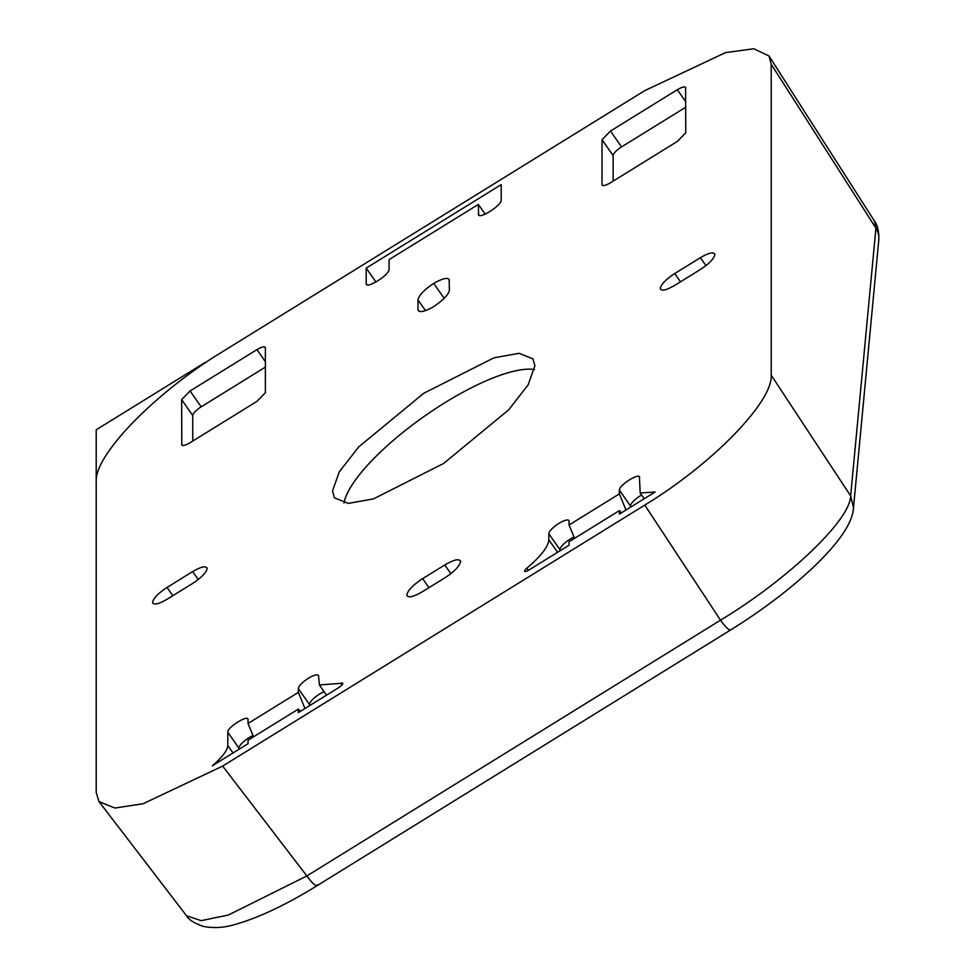 <?xml version="1.0" encoding="UTF-8"?>
<svg xmlns="http://www.w3.org/2000/svg" width="975" height="975" viewBox="0 0 975 975"><rect width="100%" height="100%" fill="white"/><g stroke="black" fill="none" stroke-linecap="round" stroke-linejoin="round"><path stroke-width="1.46" d="M96.208 792.504L96.208 481.553C94.465 454.972 155.062 392.693 222.641 351.622L644.78 90.614L725.522 52.613L753.748 48.75L769.043 56.002L771.201 64.216L771.201 375.156C772.943 401.749 712.359 464.015 644.78 505.087L222.641 766.094L143.093 803.753L114.855 808.043L98.987 801.584L96.208 792.504M332.499 490.937L334.474 497.847L348.258 503.393L373.486 498.895L443.674 463.43L508.706 409.805L528.133 384.881L534.909 365.783L532.947 358.873L519.163 353.316L493.935 357.825L423.735 393.291L358.702 446.916L339.288 471.827L332.499 490.937M248.04 719.721L248.04 723.487L298.35 692.384L298.35 688.618A12.114 3.461 145 0 1 307.466 678.856A12.114 3.461 145 0 1 318.398 675.407A12.114 3.461 145 0 1 318.593 676.102L319.386 684.938L340.592 683.353A4.838 1.377 145 0 1 342.7 683.195A4.838 1.377 145 0 1 342.773 683.475A4.838 1.377 145 0 1 338.739 687.619L298.35 712.591L298.35 709.118L248.04 740.22L248.04 743.693L212.306 765.802C222.227 757.283 227.394 750.543 227.797 745.582L227.797 732.237C227.175 727.277 248.674 713.993 248.04 719.721L247.845 719.026M449.438 280.459C448.573 277.022 443.332 277.997 433.704 283.384C424.088 289.904 418.848 295.401 417.982 299.898L417.982 309.55C418.848 312.987 424.088 312 433.704 306.625C443.332 300.105 448.573 294.596 449.438 290.099L449.109 279.325M419.262 311.378L417.982 309.55L418.299 310.684M714.833 254.658C713.98 251.587 709.166 252.598 700.403 257.668L674.724 273.536C665.962 279.313 661.148 284.261 660.294 288.368C661.148 291.44 665.962 290.428 674.724 285.358L700.403 269.49C709.166 263.713 713.98 258.765 714.833 254.658L714.553 253.671M660.294 288.368L660.575 289.356M207.127 568.571C206.273 565.512 201.459 566.512 192.684 571.582L167.017 587.462C158.255 593.227 153.441 598.175 152.588 602.294C153.441 605.353 158.255 604.342 167.017 599.272L192.684 583.403C201.459 577.627 206.273 572.691 207.127 568.571L206.846 567.584M152.588 602.294L152.868 603.281M479.237 215.329L478.359 214.073C477.653 220.557 501.918 205.542 501.211 199.948L501.211 184.616L366.198 268.101L366.198 283.42C365.491 289.904 389.768 274.889 389.062 269.295L389.062 259.63L478.359 204.421L478.579 214.853M367.075 284.676L366.417 284.2M528.352 570.375L526.829 568.206A4.838 1.377 145 0 0 524.635 571.021A4.838 1.377 145 0 0 524.721 571.301A4.838 1.377 145 0 0 528.682 570.18L569.071 545.208L569.071 541.734L619.369 510.632L619.369 514.105L655.115 492.009L640.185 492.972L639.417 476.921M526.829 568.206C540.893 556.262 548.218 546.792 548.827 539.809L548.827 533.752A12.114 3.461 145 0 1 557.944 523.989A12.114 3.461 145 0 1 568.876 520.54A12.114 3.461 145 0 1 569.071 521.235L569.071 524.989L619.369 493.886L619.369 490.133L630.472 505.988L630.472 507.244M639.612 477.616C640.246 471.888 618.747 485.172 619.369 490.133M460.553 561.673C459.615 558.322 454.35 559.418 444.758 564.976L422.65 578.638C413.059 584.951 407.794 590.362 406.855 594.872C407.794 598.223 413.059 597.127 422.65 591.569L444.758 577.907C454.35 571.594 459.615 566.183 460.553 561.673L460.249 560.588M406.855 594.872L407.16 595.957M602.197 185.128L602.026 184.555C602.526 186.335 605.341 185.75 610.46 182.788L677.332 141.436L685.766 132.771L685.608 87.372M602.672 185.482L602.026 184.555L602.026 139.73L610.46 131.052L621.562 146.908L685.766 107.201M685.766 87.945C685.267 86.153 682.463 86.751 677.332 89.712L610.46 131.052M265.224 347.295L265.383 347.868C264.883 346.076 262.08 346.661 256.949 349.635L190.076 390.975L181.642 399.64L181.813 445.051M265.383 347.868L265.383 392.693L256.949 401.359L190.076 442.711C184.957 445.673 182.142 446.258 181.642 444.478L182.288 445.404M853.478 507.817L853.503 507.658C852.808 522.478 839.378 542.393 813.211 567.401C789.689 589.485 762.206 610.326 730.738 629.911L730.738 629.911A20.195 3.79 -121.7 0 1 720.501 620.185L306.857 875.952C313.085 884.349 316.643 887.262 317.558 884.691L317.094 885.666C294.694 899.596 264.383 916.037 236.108 924.154C224.482 927.798 213.33 928.493 202.678 926.25C193.757 922.874 188.382 919.388 186.554 915.781L201.203 920.656L228.394 915.013L306.857 875.952L222.641 766.094M878.792 239.96A20.195 19.268 -174.6 0 0 875.928 228.187L874.502 221.154C877.598 225.164 879.023 231.441 878.792 239.96L853.503 507.658L850.639 495.885L771.201 375.156M644.78 505.087L720.501 620.185C788.239 579.333 850.59 519.785 850.639 495.885L875.928 228.187L771.201 64.216M485.172 214.147L478.359 204.421M366.198 268.101L375.948 282.031M619.369 510.632L621.489 512.801M569.071 524.989L574.555 538.346M625.987 510.01L619.369 493.886M641.599 494.983A12.114 3.461 -35 0 0 630.472 505.988M574.031 537.067A12.114 3.461 -35 0 0 559.918 549.607L559.918 550.863M444.173 298.326L433.704 283.384M621.562 146.908A10.091 2.888 -35 0 0 613.129 155.573L613.129 181.143M192.745 441.066L192.745 415.496L181.642 399.64M190.076 390.975L201.179 406.831L265.383 367.124M201.179 406.831A10.091 2.888 -35 0 0 192.745 415.496M298.35 709.118L300.471 711.287M248.04 723.487L253.524 736.832M304.968 708.496L298.35 692.384M324.114 691.702A12.114 3.461 -35 0 0 309.441 704.474L309.441 705.729M238.899 749.348L238.899 748.093L227.797 732.237M253.012 735.552A12.114 3.461 -35 0 0 238.899 748.093M534.544 369.562A121.144 34.612 -35 0 0 424.954 415.85A121.144 34.612 -35 0 0 343.968 503.003M204.762 362.676L96.208 429.792L96.208 574.897M317.094 885.666L730.738 629.911M705.949 265.602L700.403 257.668M674.724 273.536L680.501 281.787M172.794 595.701L167.017 587.462M198.242 579.516L192.684 571.582M559.918 549.607L548.827 533.752M548.827 539.809L557.578 552.313M425.478 310.598L417.982 299.898M450.84 573.653L444.758 564.976M422.65 578.638L428.976 587.669M613.129 155.573L602.026 139.73M685.766 101.753L677.332 89.712M265.383 361.676L256.949 349.635M341.835 685.12L340.592 683.353M309.441 704.474L298.35 688.618M233.001 753.005L227.797 745.582M874.502 221.142L769.043 56.002M186.542 915.781L98.987 801.584M644.231 498.737L640.185 492.972M326.54 695.163L319.386 684.938"/></g></svg>
